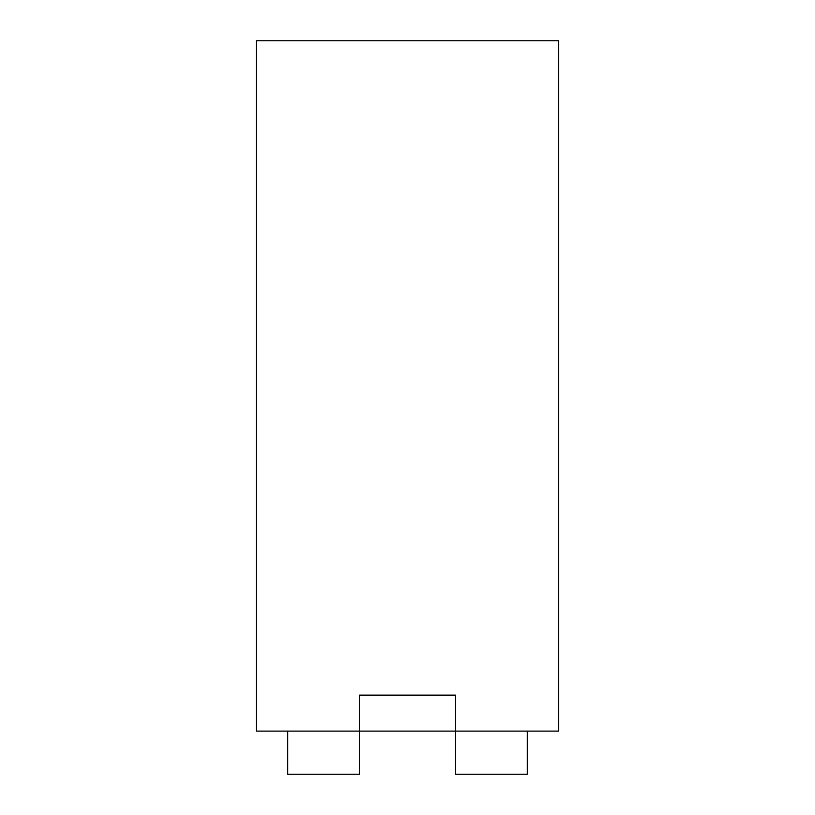 <?xml version="1.0" encoding="UTF-8"?>
<svg xmlns="http://www.w3.org/2000/svg" width="815" height="815" viewBox="0 0 815 815"><rect width="100%" height="100%" fill="white"/><g stroke="black" fill="none" stroke-linecap="round" stroke-linejoin="round"><path stroke-width="1.22" d="M287.644 731.106L287.644 774.25L359.558 774.25L359.558 695.144L455.442 695.144L455.442 731.106L256.481 731.106L256.481 40.75L558.519 40.75L558.519 731.106L455.442 731.106L455.442 774.25L527.356 774.25L527.356 731.106"/></g></svg>
